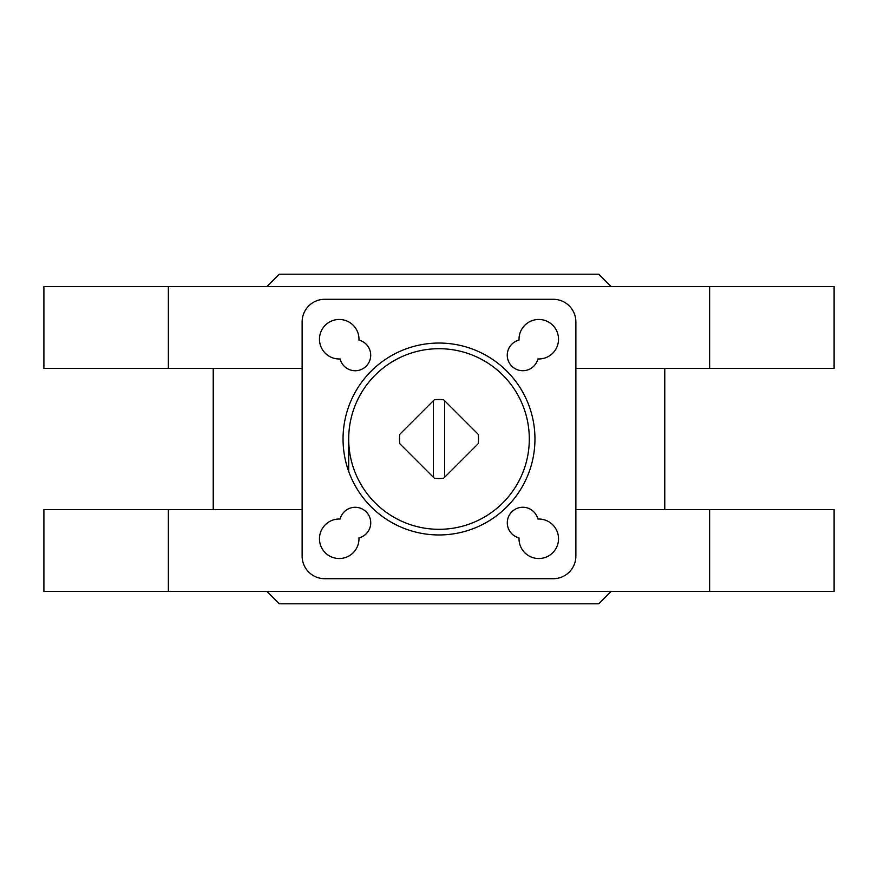 <?xml version="1.0" encoding="UTF-8"?>
<svg xmlns="http://www.w3.org/2000/svg" width="878" height="878" viewBox="0 0 878 878"><rect width="100%" height="100%" fill="white"/><g stroke="black" fill="none" stroke-linecap="round" stroke-linejoin="round"><path stroke-width="1.32" d="M434.336 399.764L399.764 434.336A39.51 39.51 0 0 0 399.764 443.664L434.336 478.236A39.51 39.51 0 0 0 443.664 478.236L478.236 443.664A39.51 39.51 0 0 0 478.236 434.336L443.664 399.764A39.51 39.51 0 0 0 434.336 399.764M433.359 477.259L433.359 400.741M348.687 471.42L348.687 439M302.131 509.558L168.367 509.558L168.367 591.399L709.633 591.399L709.633 509.558L575.869 509.558M575.869 368.442L709.633 368.442L709.633 286.601L168.367 286.601L168.367 368.442L302.131 368.442M709.633 509.558L834.1 509.558L834.1 591.399L709.633 591.399M168.367 591.399L43.9 591.399L43.9 509.558L168.367 509.558M709.633 368.442L834.1 368.442L834.1 286.601L709.633 286.601M168.367 286.601L43.9 286.601L43.9 368.442L168.367 368.442M302.131 321.886L302.131 556.114A22.576 22.576 0 0 0 324.706 578.701L553.294 578.701A22.576 22.576 0 0 0 575.869 556.114L575.869 321.886A22.576 22.576 0 0 0 553.294 299.299L324.706 299.299A22.576 22.576 0 0 0 302.131 321.886M266.846 591.399L279.27 603.812L598.73 603.812L611.154 591.399M266.846 286.601L279.27 274.188L598.73 274.188L611.154 286.601M537.874 358.959A19.755 19.755 0 0 0 558.529 339.523A19.755 19.755 0 0 0 538.477 319.471A19.755 19.755 0 0 0 519.041 340.126A15.519 15.519 0 0 0 521.543 370.659A15.519 15.519 0 0 0 537.874 358.959M519.041 537.874A19.755 19.755 0 0 0 538.477 558.529A19.755 19.755 0 0 0 558.529 538.477A19.755 19.755 0 0 0 537.874 519.041A15.519 15.519 0 0 0 507.341 521.543A15.519 15.519 0 0 0 519.041 537.874M340.126 358.959A15.519 15.519 0 0 0 370.659 356.457A15.519 15.519 0 0 0 358.959 340.126A19.755 19.755 0 0 0 339.523 319.471A19.755 19.755 0 0 0 319.471 339.523A19.755 19.755 0 0 0 340.126 358.959M358.959 537.874A15.519 15.519 0 0 0 356.457 507.341A15.519 15.519 0 0 0 340.126 519.041A19.755 19.755 0 0 0 319.471 538.477A19.755 19.755 0 0 0 339.523 558.529A19.755 19.755 0 0 0 358.959 537.874M439 534.954A95.954 95.954 0 0 0 522.103 391.028A95.954 95.954 0 0 0 355.897 391.028A95.954 95.954 0 0 0 439 534.954M439 529.313A90.313 90.313 0 0 0 517.208 393.849A90.313 90.313 0 0 0 360.792 393.849A90.313 90.313 0 0 0 439 529.313M444.641 477.259L444.641 400.741M664.767 509.558L664.767 368.442M213.233 509.558L213.233 368.442"/></g></svg>
